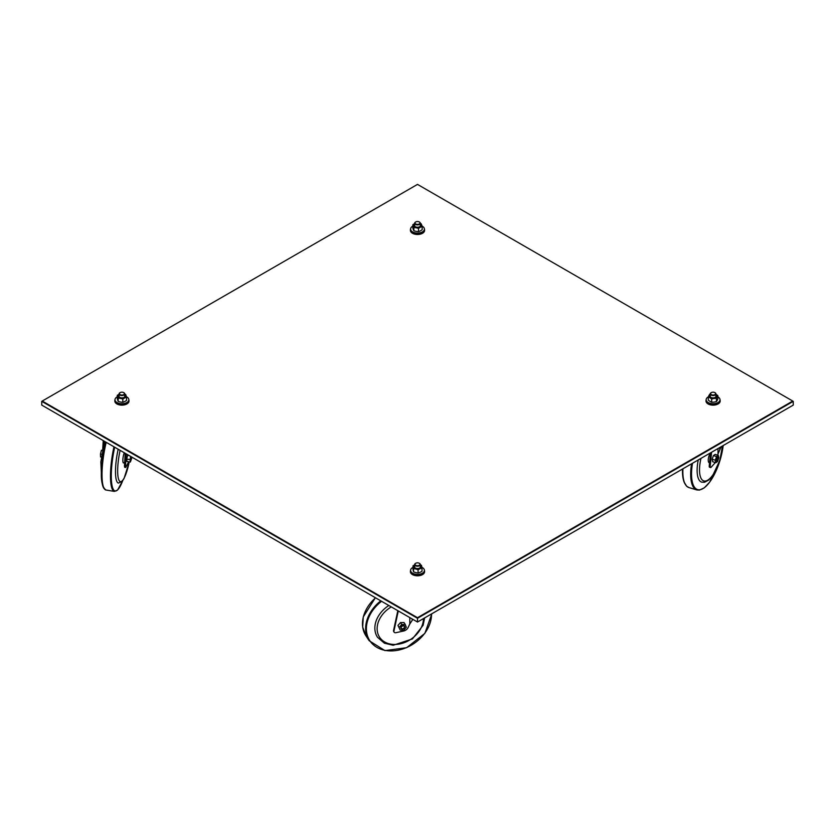 <?xml version="1.0" encoding="UTF-8"?>
<svg xmlns="http://www.w3.org/2000/svg" width="835" height="835" viewBox="0 0 835 835"><rect width="100%" height="100%" fill="white"/><g stroke="black" fill="none" stroke-linecap="round" stroke-linejoin="round"><path stroke-width="1.25" d="M415.632 222.016A2.839 1.639 0 0 0 415.496 222.089A2.839 1.639 0 0 0 414.661 223.248A2.839 1.639 0 0 0 417.5 224.886A2.839 1.639 0 0 0 420.339 223.248A2.839 1.639 0 0 0 419.504 222.089A2.839 1.639 0 0 0 419.368 222.016M415.945 221.839A2.484 1.43 180 0 1 419.253 221.943A2.484 1.43 180 0 1 419.253 223.968A2.484 1.43 180 0 1 415.746 223.968A2.484 1.43 180 0 1 415.746 221.943A2.484 1.43 180 0 1 415.945 221.839M698.258 459.939A26.574 9.978 106.7 0 0 701.734 482.16L704.521 482.254L708.644 480.104L712.704 475.574L719.822 460.388L722.484 445.953M710.533 452.883A5.845 2.192 106.7 0 0 708.289 459.187A5.845 2.192 106.7 0 0 709.552 462.809M711.222 392.68A2.839 1.639 0 0 0 711.086 392.753A2.839 1.639 0 0 0 710.731 393.003A2.839 1.639 0 0 0 710.251 393.911A2.839 1.639 0 0 0 713.09 395.539A2.839 1.639 0 0 0 715.929 393.911A2.839 1.639 0 0 0 715.094 392.753A2.839 1.639 0 0 0 714.958 392.68M711.023 392.826A2.484 1.43 180 0 1 711.337 392.607A2.484 1.43 180 0 1 714.843 392.607A2.484 1.43 180 0 1 714.958 394.558A2.484 1.43 180 0 1 711.587 394.757A2.484 1.43 180 0 1 711.023 392.826M717.745 455.179A239.478 89.971 -73.3 0 1 718.006 453.906L721.189 446.704M709.239 465.94A2.129 0.804 106.7 0 0 709.593 467.245L710.533 467.527A2.129 0.804 -73.3 0 1 710.188 466.222L709.239 465.94L710.543 452.852M711.577 452.257L710.188 466.222M715.324 462.527A5.313 1.994 -73.3 0 1 714.969 462.976L711.149 467.224A2.129 0.804 -73.3 0 1 710.533 467.527M717.38 460.294A2.129 0.804 -73.3 0 1 716.451 461.045A2.129 0.804 -73.3 0 1 716.117 460.544A2.129 0.804 -73.3 0 1 716.514 458.175A2.129 0.804 -73.3 0 1 717.672 456.975A2.129 0.804 -73.3 0 1 718.027 458.123M712.172 459.26L712.683 461.745L715.825 462.684L717.568 461.494L718.799 457.82L718.288 455.336L715.146 454.397L713.403 455.586L712.172 459.26L715.324 460.2L715.825 462.684M718.288 455.336L716.555 456.536L713.403 455.586M716.555 456.536L715.324 460.2M718.027 458.029A1.774 0.668 -73.3 0 1 717.014 460.69A1.774 0.668 -73.3 0 1 716.576 458.864A1.774 0.668 -73.3 0 1 717.943 457.58A1.774 0.668 -73.3 0 1 718.027 458.029M388.839 605.49A26.574 20.27 146.5 0 0 377.514 637.282L384.392 643.201L393.17 645.257L412.417 638.942L423.136 625.258L424.608 617.942M395.132 623.181A5.845 4.457 146.5 0 0 394.851 624.476M415.632 563.333A2.839 1.639 0 0 0 415.496 563.406A2.839 1.639 0 0 0 414.661 564.564A2.839 1.639 0 0 0 417.5 566.203A2.839 1.639 0 0 0 420.339 564.564A2.839 1.639 0 0 0 419.504 563.406A2.839 1.639 0 0 0 419.368 563.333M416.874 562.894A2.484 1.43 180 0 1 419.253 563.26A2.484 1.43 180 0 1 419.253 565.285A2.484 1.43 180 0 1 415.746 565.285A2.484 1.43 180 0 1 415.746 563.26A2.484 1.43 180 0 1 416.874 562.894M398.274 610.938L393.943 631.062A2.129 1.618 -33.5 0 0 395.884 632.7L403.639 630.999A5.313 4.05 -33.5 0 0 408.158 627.44A239.478 182.656 -33.5 0 1 409.808 623.954L412.866 619.361M393.943 631.062L393.556 630.488A2.129 1.618 146.5 0 0 393.963 631.834M393.556 630.488L397.825 610.677M400.863 628.212A2.129 1.618 -33.5 0 1 404.537 626.125A2.129 1.618 -33.5 0 1 400.863 628.212M397.971 625.425L400.268 630.154L403.796 630.122L406.301 627.262L405.267 624.455L404.004 622.545L400.476 622.576L397.971 625.425L400.268 630.154M405.267 624.455L401.739 624.486L400.476 622.576M401.739 624.486L399.245 627.335M404.484 626.908A1.774 1.346 -33.5 0 1 402.136 628.859A1.774 1.346 -33.5 0 1 401.885 626.417A1.774 1.346 -33.5 0 1 404.484 626.908M400.967 628.431A2.129 1.618 146.5 0 0 404.505 626.083M106.212 442.32A35.425 7.922 99.3 0 0 105.951 490.009C101.63 486.899 100.325 478.152 102.027 463.759A34.882 7.807 99.3 0 1 105.325 443.709L105.732 442.039A34.882 7.807 99.3 0 0 105.325 443.709L104.772 446.067A26.574 5.949 99.3 0 0 102.256 461.348L102.027 463.759A34.882 7.807 99.3 0 0 104.365 488.851M118.184 449.23A26.574 5.949 99.3 0 0 118.434 483.089L122.234 481.263L124.071 478.434L129.279 461.859M124.29 452.747A5.845 1.305 99.3 0 0 122.881 459.427A5.845 1.305 99.3 0 0 123.695 462.893L124.655 462.486M120.042 392.68A2.839 1.639 0 0 0 119.906 392.753A2.839 1.639 0 0 0 119.29 393.285A2.839 1.639 0 0 0 119.071 393.911A2.839 1.639 0 0 0 121.91 395.539A2.839 1.639 0 0 0 124.749 393.911A2.839 1.639 0 0 0 123.914 392.753A2.839 1.639 0 0 0 123.778 392.68M119.614 393.076A2.484 1.43 180 0 1 120.156 392.607A2.484 1.43 180 0 1 123.663 392.607A2.484 1.43 180 0 1 123.883 394.485A2.484 1.43 180 0 1 120.678 394.861A2.484 1.43 180 0 1 119.614 393.076M102.747 448.875L103.237 440.598M124.446 466.014L124.676 467.297L125.699 467.464L125.469 466.18L124.446 466.014L125.198 453.28M126.189 453.854L125.469 466.18M128.632 461.745A5.313 1.19 -80.7 0 1 128.319 462.496L125.699 467.464M104.229 441.172L104.114 443.135M131.742 457.058L130.751 460.346L131.032 456.651M130.678 456.442L130.062 459.605L126.659 459.041L126.962 461.473L130.364 462.037L132.066 457.246M130.062 459.605L130.364 462.037M127.765 454.762L126.659 459.041M129.112 455.534L127.39 455.252M130.678 460.294L131.283 456.797M102.559 449.825L101.369 450.399L100.492 453.979L100.586 456.954L101.359 457.089M100.492 453.979L101.776 454.198M101.369 450.399L102.413 450.566M417.5 622.033L41.75 405.1L41.75 401.343L417.5 618.276L793.25 401.343L793.25 405.1L417.5 622.033L417.5 617.702L42.251 401.05L417.5 184.399L792.749 401.05L417.5 617.702M126.398 396.719A6.91 3.987 180 0 1 128.82 399.746A6.91 3.987 180 0 1 124.446 403.462A6.91 3.987 180 0 1 116.869 402.47A6.91 3.987 180 0 1 115 399.746A6.91 3.987 180 0 1 117.286 396.792M128.82 399.746L128.82 400.612A6.91 3.987 180 0 1 124.446 404.328A6.91 3.987 180 0 1 116.869 403.347A6.91 3.987 180 0 1 115 400.612L115 399.746M124.697 396.041A2.839 1.639 180 0 1 124.749 396.333A2.839 1.639 180 0 1 124.029 397.418M119.791 397.418A2.839 1.639 180 0 1 119.071 396.333L119.071 393.911M119.071 395.205A3.183 1.837 0 0 0 119.655 397.345A3.183 1.837 0 0 0 124.164 397.345A3.183 1.837 0 0 0 125.041 395.707A3.183 1.837 0 0 0 124.749 395.205M119.071 394.381A4.05 2.338 0 0 0 117.933 396.479A4.05 2.338 0 0 0 122.651 398.347A4.05 2.338 0 0 0 125.782 396.729A4.05 2.338 0 0 0 124.749 394.381M124.749 394.162A12.024 9.258 31.5 0 1 125.636 394.464A12.024 1.795 83.9 0 1 126.534 397.251A12.024 7.463 124 0 0 122.808 399.099A12.024 9.258 -148.5 0 0 118.184 398.149A12.024 1.795 -96.1 0 0 117.735 396.552A12.024 1.795 -96.1 0 0 117.286 395.373A12.024 7.463 -56 0 1 119.071 394.277M117.286 395.373L117.286 398.545A12.024 1.795 -96.1 0 0 117.735 400.142A12.024 1.795 -96.1 0 0 118.184 401.332A12.024 9.258 -148.5 0 0 122.808 402.272A12.024 7.463 124 0 0 126.534 400.424L126.534 397.251M118.184 401.332L118.184 398.149M122.808 402.272L122.808 399.099M114.833 400.831A7.087 4.091 0 0 0 114.823 401.05A7.087 4.091 0 0 0 116.9 403.942A7.087 4.091 0 0 0 124.624 404.829A7.087 4.091 0 0 0 128.997 401.05A7.087 4.091 0 0 0 128.987 400.831M115 399.704A7.087 4.091 0 0 0 114.823 400.612A7.087 4.091 0 0 0 116.9 403.514A7.087 4.091 0 0 0 124.624 404.401A7.087 4.091 0 0 0 128.997 400.612A7.087 4.091 0 0 0 128.82 399.704M412.834 226.149A6.91 3.987 -0 0 0 410.59 229.093L410.59 229.959A6.91 3.987 -0 0 0 412.615 232.777A6.91 3.987 -0 0 0 420.141 233.643A6.91 3.987 -0 0 0 424.41 229.959L424.41 229.093A6.91 3.987 -0 0 0 422.03 226.087M410.59 229.093A6.91 3.987 -0 0 0 412.615 231.911A6.91 3.987 -0 0 0 420.141 232.777A6.91 3.987 -0 0 0 424.41 229.093M415.381 226.765A2.839 1.639 180 0 1 414.661 225.68L414.661 223.248M420.339 223.248L420.339 225.68A2.839 1.639 180 0 1 419.619 226.765A3.183 1.837 0 0 0 419.755 226.692A3.183 1.837 0 0 0 420.339 224.542M414.661 224.542A3.183 1.837 0 0 0 415.245 226.692A3.183 1.837 0 0 0 419.629 226.765M414.661 223.728A4.05 2.338 0 0 0 414.484 226.953A4.05 2.338 0 0 0 420.297 227.078A4.05 2.338 0 0 0 420.339 223.728M420.339 223.488A12.024 9.331 29.5 0 1 421.153 223.759A12.024 2.025 83.1 0 1 422.166 226.535A12.024 7.306 122.8 0 0 418.512 228.425A12.024 9.331 -150.5 0 0 413.847 227.548A12.024 2.025 -96.9 0 0 412.834 224.772A12.024 7.306 -57.2 0 1 414.661 223.623A12.024 7.306 -57.2 0 1 414.661 223.613M412.834 224.772L412.834 227.945A12.024 2.025 -96.9 0 0 413.847 230.721A12.024 9.331 -150.5 0 0 418.512 231.598A12.024 7.306 122.8 0 0 422.166 229.709L422.166 226.535M418.512 231.598L418.512 228.425M413.847 230.721L413.847 227.548M410.423 230.178A7.087 4.091 0 0 0 410.413 230.397A7.087 4.091 0 0 0 412.49 233.289A7.087 4.091 0 0 0 420.214 234.176A7.087 4.091 0 0 0 424.587 230.397A7.087 4.091 0 0 0 424.577 230.178M410.59 229.051A7.087 4.091 0 0 0 410.413 229.959A7.087 4.091 0 0 0 412.49 232.85A7.087 4.091 0 0 0 420.214 233.737A7.087 4.091 0 0 0 424.587 229.959A7.087 4.091 0 0 0 424.41 229.051M421.884 567.32A6.91 3.987 180 0 1 424.41 570.409A6.91 3.987 180 0 1 420.297 574.052A6.91 3.987 180 0 1 412.855 573.353A6.91 3.987 180 0 1 410.59 570.409A6.91 3.987 180 0 1 412.991 567.383M424.41 570.409L424.41 571.276A6.91 3.987 180 0 1 420.297 574.918A6.91 3.987 180 0 1 412.855 574.229A6.91 3.987 180 0 1 410.59 571.276L410.59 570.409M415.381 568.082A2.839 1.639 180 0 1 414.661 566.996L414.661 564.564M420.339 564.564L420.339 566.996A2.839 1.639 180 0 1 419.619 568.082M414.661 565.859A3.183 1.837 0 0 0 415.245 568.009A3.183 1.837 0 0 0 416.248 568.395A3.183 1.837 0 0 0 419.755 568.009A3.183 1.837 0 0 0 420.339 565.859M414.661 565.034A4.05 2.338 0 0 0 413.784 565.786A4.05 2.338 0 0 0 415.454 568.718A4.05 2.338 0 0 0 420.715 568.124A4.05 2.338 0 0 0 420.339 565.034M420.339 564.846A12.024 9.018 36.6 0 1 421.435 565.274A12.024 1.159 86.1 0 1 422.009 568.082A12.024 7.859 127.7 0 0 418.074 569.783A12.024 9.018 -143.4 0 0 413.565 568.666A12.024 1.159 -93.9 0 0 412.991 565.848A12.024 7.859 -52.3 0 1 414.661 564.93M412.991 565.848L412.991 569.021A12.024 1.159 -93.9 0 0 413.565 571.839A12.024 9.018 -143.4 0 0 418.074 572.956A12.024 7.859 127.7 0 0 422.009 571.265L422.009 568.082M418.074 572.956L418.074 569.783M413.565 571.839L413.565 568.666M424.41 570.368A7.087 4.091 180 0 1 424.587 571.276A7.087 4.091 180 0 1 420.402 575.002A7.087 4.091 180 0 1 412.793 574.334A7.087 4.091 180 0 1 410.413 571.276A7.087 4.091 180 0 1 410.59 570.368M424.577 571.495A7.087 4.091 180 0 1 424.587 571.704A7.087 4.091 180 0 1 420.402 575.44A7.087 4.091 180 0 1 412.793 574.762A7.087 4.091 180 0 1 410.413 571.704A7.087 4.091 180 0 1 410.423 571.495M717.87 396.875A6.91 3.987 180 0 1 720 399.746A6.91 3.987 180 0 1 715.605 403.462A6.91 3.987 180 0 1 706.18 399.746A6.91 3.987 180 0 1 708.351 396.844M720 399.746L720 400.612A6.91 3.987 180 0 1 715.605 404.328A6.91 3.987 180 0 1 706.18 400.612L706.18 399.746M710.971 397.418A2.839 1.639 180 0 1 710.251 396.333L710.251 393.911M715.929 393.911L715.929 396.333A2.839 1.639 180 0 1 715.209 397.418M710.251 395.205A3.183 1.837 -0 0 0 710.762 397.303A3.183 1.837 -0 0 0 710.835 397.345A3.183 1.837 -0 0 0 715.345 397.345A3.183 1.837 -0 0 0 715.929 395.205M710.251 394.381A4.05 2.338 -0 0 0 710.178 397.669A4.05 2.338 -0 0 0 715.877 397.742A4.05 2.338 -0 0 0 716.044 394.454A4.05 2.338 -0 0 0 715.929 394.381M715.929 394.266A12.024 6.711 61.6 0 1 716.19 394.433A12.024 6.711 61.6 0 1 717.87 395.665A12.024 2.86 100 0 0 716.44 398.378A12.024 9.561 158.1 0 0 711.66 399.026A12.024 6.711 -118.4 0 0 708.31 396.949A12.024 2.86 -80 0 1 709.74 394.245A12.024 9.561 -21.9 0 1 710.251 394.089M708.31 396.949L708.31 400.122A12.024 6.711 -118.4 0 0 711.66 402.199A12.024 9.561 158.1 0 0 716.44 401.552A12.024 2.86 100 0 0 717.87 398.848L717.87 395.665M716.44 401.552L716.44 398.378M711.66 402.199L711.66 399.026M706.013 400.831A7.087 4.091 0 0 0 706.003 401.05A7.087 4.091 0 0 0 708.08 403.942A7.087 4.091 0 0 0 715.804 404.829A7.087 4.091 0 0 0 720.177 401.05A7.087 4.091 0 0 0 720.167 400.831M706.18 399.704A7.087 4.091 0 0 0 706.003 400.612A7.087 4.091 0 0 0 708.08 403.514A7.087 4.091 0 0 0 715.804 404.401A7.087 4.091 0 0 0 720.177 400.612A7.087 4.091 0 0 0 720 399.704M682.539 469.019A34.882 13.11 106.7 0 0 685.264 484.258M682.936 468.79A35.425 13.308 106.7 0 0 689 487.588L686.662 486.241L683.917 481.732L682.539 474.05L682.529 469.03M691.547 463.822A35.425 13.308 106.7 0 0 696.818 489.936L699.511 490.082L704.291 487.828L709.656 482.16L720.104 460.054L723.183 445.556A34.882 13.11 106.7 0 1 708.738 483.298A34.882 13.11 106.7 0 1 692.497 463.268M700.972 458.384A24.8 9.321 106.7 0 0 707.621 480.24A24.8 9.321 106.7 0 0 722.306 446.057M719.749 449.188L719.749 447.539M718.006 448.541L718.006 453.906M375.541 597.818A35.425 27.023 146.5 0 0 366.033 635.978L362.682 627.075L363.267 616.929L375.395 597.724M380.77 600.835A35.425 27.023 146.5 0 0 369.174 640.727L384.945 650.601L406.614 647.699L424.869 633.368L431.852 613.756M381.574 601.294A34.882 26.605 146.5 0 0 368.005 637.262A34.882 26.605 146.5 0 0 401.301 649.432A34.882 26.605 146.5 0 0 431.538 613.934M391.291 606.909A24.8 18.913 146.5 0 0 377.942 633.796A24.8 18.913 146.5 0 0 403.284 643.002A24.8 18.913 146.5 0 0 423.47 618.589M412.198 620.144L412.198 618.975M409.808 617.597L409.808 623.954M113.957 446.788A35.425 7.922 99.3 0 0 114.416 491.408L117.578 490.03L122.724 480.647A34.882 7.807 99.3 0 1 121.524 483.569A34.882 7.807 99.3 0 1 111.974 485.208A34.882 7.807 99.3 0 1 114.687 447.205M120.115 450.347A24.8 5.553 99.3 0 0 119.415 480.95A24.8 5.553 99.3 0 0 129.237 461.849M689 487.588L696.818 489.936M366.033 635.978L369.174 640.727M394.11 632.147L393.734 631.573M101.536 477.161L100.847 461.828L104.615 441.391M105.951 490.009L114.416 491.408M124.749 396.333L124.749 393.911"/></g></svg>

